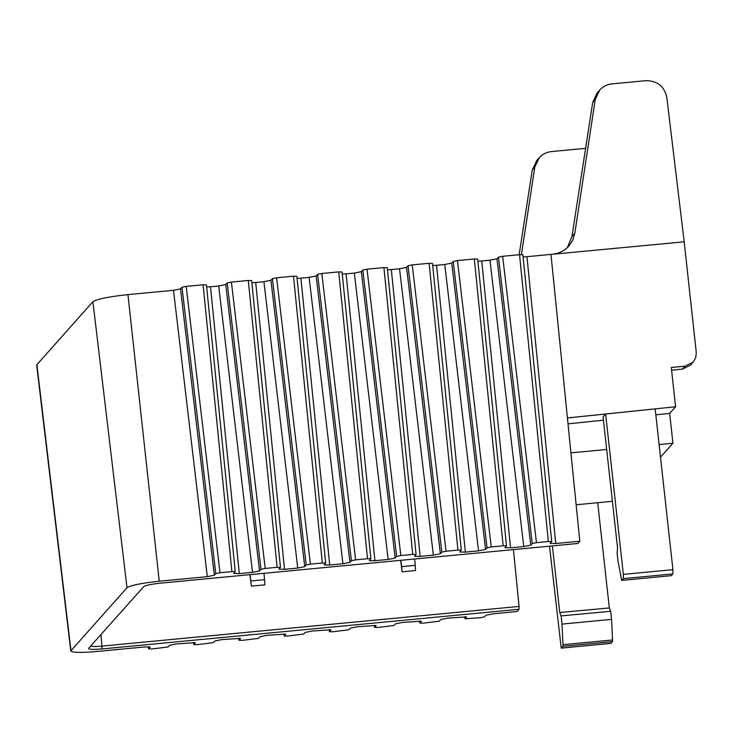 <?xml version="1.0" encoding="UTF-8"?>
<svg xmlns="http://www.w3.org/2000/svg" width="733" height="733" viewBox="0 0 733 733"><rect width="100%" height="100%" fill="white"/><g stroke="black" fill="none" stroke-linecap="round" stroke-linejoin="round"><path stroke-width="1.1" d="M523.105 256.88L526.945 256.687L555.761 543.519L579.803 541.229L567.415 417.947L675.579 406.76L669.669 413.385L655.824 414.814M603.442 420.201L568.011 423.848M669.669 413.385L672.931 443.245L659.104 444.546M606.677 449.476L570.925 452.838M612.394 501.299L576.138 504.78M148.368 646.763L148.588 648.879L151.942 648.952L168.049 646.973L169.515 645.324L176.525 643.913L195.262 642.685M464.823 616.664L465.043 618.789L480.298 617.727L484.504 616.874L485.97 615.234L492.979 613.814L517.022 611.533L519.028 609.279L101.914 648.943L101.942 646.103L519.074 606.438L513.43 549.603M419.615 620.97L419.835 623.087L423.188 623.16L439.296 621.181L440.762 619.532L447.771 618.121L466.509 616.893M374.407 625.267L374.627 627.384L377.981 627.457L394.088 625.478L395.554 623.838L402.564 622.418L421.301 621.19M555.761 543.519L550.171 543.391L551.711 541.595L548.357 541.522L519.541 254.69L522.867 254.818M532.25 543.501L498.44 257.146L502.646 256.293L536.455 542.649L532.25 543.501L530.784 545.141L523.765 546.561L489.956 260.206L496.965 258.786L530.784 545.141M477.898 261.177L481.737 260.985L510.553 547.817L504.964 547.698L506.503 545.893L503.15 545.819L474.333 258.987L477.659 259.115M487.042 547.798L453.232 261.443L457.438 260.591L491.247 546.946L487.042 547.798L485.576 549.438L478.557 550.859L444.748 264.503L451.757 263.083L485.576 549.438M432.69 265.474L436.529 265.282L465.345 552.114L459.756 551.995L461.295 550.19L457.942 550.116L429.126 263.284L432.452 263.422M441.834 552.096L408.024 265.74L412.23 264.888L446.04 551.243L441.834 552.096L440.368 553.745L433.35 555.156L399.54 268.8L406.558 267.38L440.368 553.745M387.482 269.771L391.321 269.579L420.137 556.411L414.548 556.292L416.087 554.487L412.734 554.414L383.918 267.582L387.244 267.719M396.626 556.393L362.817 270.037L367.022 269.185L400.832 555.55L396.626 556.393L395.16 558.042L388.142 559.453L354.332 273.097L361.351 271.686L395.16 558.042M342.274 274.078L346.113 273.885L374.93 560.718L369.34 560.589L370.88 558.784L367.526 558.711L338.71 271.879L342.036 272.016M351.419 560.699L317.609 274.334L321.814 273.491L355.624 559.847L351.419 560.699L349.953 562.339L342.934 563.759L309.124 277.395L316.143 275.984L349.953 562.339M297.067 278.375L300.906 278.183L329.722 565.015L324.133 564.886L325.672 563.091L322.318 563.008L293.502 276.176L296.828 276.314M306.211 564.996L272.401 278.641L276.607 277.789L310.416 564.144L306.211 564.996L304.745 566.636L297.735 568.057L263.917 281.701L270.935 280.281L304.745 566.636M251.859 282.672L255.698 282.48L284.514 569.312L278.925 569.184L280.464 567.388L277.111 567.315L248.295 280.482L251.621 280.611M261.003 569.294L227.193 282.938L231.399 282.086L265.209 568.442L261.003 569.294L259.537 570.934L252.528 572.354L218.709 285.998L225.727 284.578L259.537 570.934M206.651 286.969L210.49 286.777L239.306 573.609L233.717 573.49L235.256 571.685L231.903 571.612L203.087 284.78L206.413 284.908M215.795 573.591L181.986 287.235L186.191 286.383L220.001 572.739L215.795 573.591L214.329 575.231L207.32 576.651L173.501 290.295L180.52 288.875L214.329 575.231M193.576 642.456L193.796 644.582L197.15 644.655L213.257 642.667L214.723 641.027L221.733 639.607L240.47 638.388M238.784 638.159L239.004 640.285L242.357 640.358L258.465 638.37L259.931 636.73L266.94 635.309L285.678 634.091M283.992 633.862L284.212 635.978L287.565 636.061L303.673 634.072L305.139 632.432L312.148 631.012L330.885 629.794M329.199 629.565L329.419 631.681L332.773 631.754L348.881 629.775L350.347 628.135L357.356 626.715L376.093 625.487M585.594 148.35L551.408 151.584C546.58 152.107 542.539 154.15 539.277 157.696L534.778 167.243L521.447 254.571M595.242 99.551L599.731 90.003C602.993 86.448 607.043 84.414 611.872 83.883L645.92 80.667C657.382 80.712 664.345 86.329 666.819 97.535L684.191 241.808L552.627 254.241C559.068 253.545 564.465 250.833 568.817 246.096L572.73 240.167L574.8 233.36L595.242 99.551L592.695 102.391L597.212 92.816L599.731 89.994M70.771 650.959L36.65 364.97L92.899 301.712C97.013 299.046 108.695 296.682 127.945 294.629L159.253 581.223C141.542 583.12 130.795 585.291 127.001 587.747L70.771 650.959C72.265 652.672 80.832 652.856 96.472 651.518L144.538 646.955L150.054 646.982M567.305 247.635L571.96 236.548L592.695 102.391M519.156 254.718L532.24 170.093L536.758 160.518L539.277 157.696M519.541 254.69L502.646 256.293M548.357 541.522L536.455 542.649M498.44 257.146L496.965 258.786M465.07 618.725L466.536 617.085M474.333 258.987L457.438 260.591M503.15 545.819L491.247 546.946M453.232 261.443L451.757 263.083M419.862 623.023L421.328 621.382M429.126 263.284L412.23 264.888M457.942 550.116L446.04 551.243M408.024 265.74L406.558 267.38M374.655 627.32L376.121 625.68M383.918 267.582L367.022 269.185M412.734 554.414L400.832 555.55M362.817 270.037L361.351 271.686M329.447 631.626L330.913 629.977M338.71 271.879L321.814 273.491M367.526 558.711L355.624 559.847M317.609 274.334L316.143 275.984M284.239 635.923L285.705 634.283M293.502 276.176L276.607 277.789M322.318 563.008L310.416 564.144M272.401 278.641L270.935 280.281M239.031 640.221L240.497 638.58M248.295 280.482L231.399 282.086M277.111 567.315L265.209 568.442M227.193 282.938L225.727 284.578M193.824 644.518L195.29 642.878M203.087 284.78L186.191 286.383M231.903 571.612L220.001 572.739M181.986 287.235L180.52 288.875M148.616 648.815L150.082 647.175M549.53 546.167L561.221 648.119L562.862 646.323L562.971 644.673L562.009 624.095L561.102 615.894L559.746 612.531L609.325 607.941L610.69 611.304L611.579 619.358L562.009 624.095M605.641 414.026L623.343 574.36L672.921 569.66L655.174 408.904L605.641 414.026L603.076 416.903L617.534 547.817L617.131 553.158L618.038 561.359L621.703 580.408L671.281 575.652M561.276 648.091L610.781 643.363M561.102 615.894L610.69 611.304M562.971 644.673L612.541 639.982L612.431 641.632L562.862 646.323M672.921 569.66L672.894 573.921L671.355 575.643M623.343 574.36L623.325 578.612L621.74 580.389L671.318 575.671M612.541 639.982L611.579 619.358M610.891 643.354L612.431 641.632M101.914 648.943C92.844 649.704 88.4 649.52 88.574 648.403L143.851 586.501M143.805 586.556L143.824 586.528C145.766 585.273 151.392 584.137 160.683 583.147L577.796 543.483L579.803 541.229M526.945 256.687L552.627 254.241M127.945 294.629L173.501 290.295M210.49 286.777L218.709 285.998M255.698 282.48L263.917 281.701M300.906 278.183L309.124 277.395M346.113 273.885L354.332 273.097M391.321 269.579L399.54 268.8M436.529 265.282L444.748 264.503M481.737 260.985L489.956 260.206M597.707 502.71L609.325 607.941M559.746 612.531L552.389 545.902M510.553 547.817L523.765 546.561M465.345 552.114L478.557 550.859M420.137 556.411L433.35 555.156M374.93 560.718L388.142 559.453M329.722 565.015L342.934 563.759M284.514 569.312L297.735 568.057M239.306 573.609L252.528 572.354M159.253 581.223L207.32 576.651M519.074 606.438L519.028 609.279M250.127 574.645L251.401 586.134L249.962 574.654M250.924 580.957L264.54 579.666L264.851 584.861L251.401 586.134M400.814 560.314L401.611 566.627L415.235 565.335L415.547 570.531L402.096 571.804L400.649 560.324M401.611 566.627L402.096 571.804M264.54 579.666L263.972 573.325M415.235 565.335L414.658 558.995M675.579 406.76L671.291 367.48L685.098 366.179L693.198 362.093L690.541 365.061L682.441 369.148L671.584 370.192M693.198 362.093L695.764 357.594L696.277 352.417L684.191 241.808M90.846 645.654C90.874 646.57 94.575 646.717 101.942 646.103L100.897 634.604M672.931 443.245L660.497 457.163M571.96 236.548L574.8 233.36M534.778 167.243L532.24 170.093M127.001 587.747L92.899 301.712M36.861 364.457L70.964 650.492M623.325 578.612L672.894 573.921M567.415 417.947L550.987 254.397M682.441 369.148L685.098 366.179M522.895 254.763L551.711 541.595M477.687 259.061L506.503 545.893M432.479 263.358L461.295 550.19M387.271 267.664L416.087 554.496M342.064 271.961L370.88 558.793M296.856 276.259L325.672 563.091M251.648 280.556L280.464 567.388M206.44 284.853L235.256 571.685M561.221 648.119L610.836 643.382"/></g></svg>

